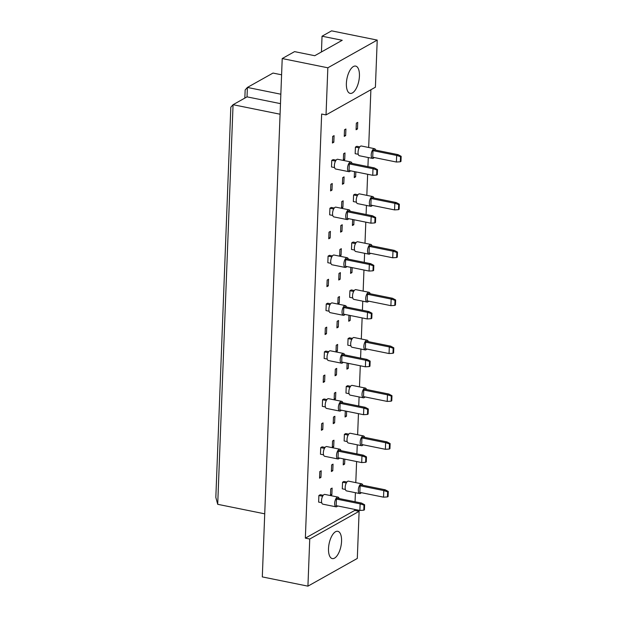 <?xml version="1.0" encoding="UTF-8"?>
<svg xmlns="http://www.w3.org/2000/svg" width="617" height="617" viewBox="0 0 617 617"><rect width="100%" height="100%" fill="white"/><g stroke="black" fill="none" stroke-linecap="round" stroke-linejoin="round"><path stroke-width="0.93" d="M328.514 548.598A13.913 6.047 -78.6 0 1 337.8 531.299A13.913 6.047 -78.6 0 1 341.556 541.279A13.913 6.047 -78.6 0 1 332.278 558.578A13.913 6.047 -78.6 0 1 328.514 548.598M346.384 83.395A13.913 6.047 -78.6 0 1 355.67 66.096A13.913 6.047 -78.6 0 1 359.426 76.076A13.913 6.047 -78.6 0 1 350.147 93.375A13.913 6.047 -78.6 0 1 346.384 83.395M345.381 489.451L342.296 488.826L342.551 482.224L343.947 481.445L346.885 482.039M331.861 494.68L330.465 495.459L330.72 488.865L332.116 488.078L331.861 494.68L330.504 494.402M321.719 502.724L318.634 502.099L318.889 495.505L320.285 494.718L323.223 495.312M344.803 459.148L344.61 464.1L343.253 463.822M344.61 464.1L343.214 464.886L343.445 458.871M332.779 470.74L331.383 471.519L331.637 464.925L333.033 464.138L332.779 470.74L331.422 470.462M320.948 477.381L319.552 478.16L319.807 471.565L321.202 470.779L320.948 477.381L319.591 477.103M347.224 441.571L344.132 440.947L344.386 434.345L345.782 433.566L348.721 434.16M333.704 446.801L332.301 447.587L332.555 440.985L333.951 440.206L333.704 446.801L332.347 446.523M323.563 454.845L320.47 454.22L320.724 447.626L322.12 446.839L325.059 447.433M346.638 411.269L346.453 416.22L345.096 415.951M346.453 416.22L345.057 417.007L345.289 410.999M334.622 422.861L333.226 423.648L333.473 417.046L334.877 416.267L334.622 422.861L333.265 422.583M322.791 429.501L321.395 430.28L321.642 423.686L323.046 422.9L322.791 429.501L321.434 429.224M349.06 393.692L345.975 393.068L346.23 386.473L347.626 385.687L350.564 386.281M335.54 398.921L334.144 399.708L334.399 393.106L335.795 392.327L335.54 398.921L334.183 398.651M325.398 406.973L322.313 406.348L322.568 399.747L323.964 398.968L326.902 399.561M348.482 363.39L348.289 368.349L346.931 368.071M348.289 368.349L346.893 369.128L347.124 363.12M336.458 374.982L335.062 375.768L335.316 369.174L336.712 368.388L336.458 374.982L335.1 374.712M324.627 381.622L323.231 382.409L323.485 375.807L324.881 375.028L324.627 381.622L323.269 381.345M350.903 345.813L347.811 345.188L348.065 338.594L349.461 337.808L352.4 338.401M337.383 351.042L335.98 351.829L336.234 345.235L337.63 344.448L337.383 351.042L336.026 350.772M327.241 359.094L324.149 358.469L324.403 351.867L325.799 351.088L328.738 351.682M350.317 315.518L350.132 320.47L348.775 320.192M350.132 320.47L348.736 321.249L348.96 315.241M338.301 327.103L336.905 327.889L337.152 321.295L338.556 320.508L338.301 327.103L336.944 326.833M326.47 333.743L325.074 334.53L325.321 327.935L326.725 327.149L326.47 333.743L325.113 333.473M352.739 297.942L349.654 297.317L349.908 290.715L351.304 289.928L354.243 290.53M339.219 303.171L337.823 303.95L338.077 297.355L339.473 296.569L339.219 303.171L337.861 302.893M329.077 311.215L325.992 310.59L326.246 303.996L327.642 303.209L330.581 303.803M352.16 267.639L351.968 272.591L350.61 272.313M351.968 272.591L350.572 273.377L350.803 267.362M340.137 279.231L338.741 280.01L338.995 273.416L340.391 272.629L340.137 279.231L338.779 278.953M328.306 285.864L326.91 286.65L327.164 280.056L328.56 279.27L328.306 285.864L326.948 285.594M354.582 250.062L351.489 249.438L351.744 242.836L353.14 242.057L356.078 242.651M341.054 255.291L339.659 256.07L339.913 249.476L341.309 248.69L341.054 255.291L339.705 255.014M330.92 263.336L327.828 262.711L328.082 256.117L329.478 255.33L332.416 255.924M353.996 219.76L353.811 224.711L352.454 224.441M353.811 224.711L352.407 225.498L352.639 219.49M341.98 231.352L340.584 232.139L340.831 225.537L342.234 224.758L341.98 231.352L340.623 231.074M330.149 237.992L328.753 238.771L329 232.177L330.403 231.39L330.149 237.992L328.792 237.715M356.418 202.183L353.333 201.558L353.587 194.964L354.983 194.178L357.922 194.771M342.898 207.412L341.502 208.199L341.756 201.597L343.152 200.818L342.898 207.412L341.54 207.135M332.756 215.464L329.671 214.832L329.925 208.238L331.321 207.451L334.26 208.052M355.839 171.881L355.647 176.832L354.289 176.562M355.647 176.832L354.251 177.619L354.482 171.611M343.816 183.473L342.42 184.259L342.674 177.657L344.07 176.878L343.816 183.473L342.458 183.203M331.985 190.113L330.589 190.9L330.843 184.298L332.239 183.519L331.985 190.113L330.627 189.835M358.261 154.304L355.168 153.679L355.423 147.085L356.819 146.298L359.757 146.892M344.733 159.533L343.337 160.32L343.592 153.726L344.988 152.939L344.733 159.533L343.384 159.263M334.599 167.585L331.506 166.96L331.761 160.358L333.157 159.579L336.095 160.173M357.49 128.961L356.086 129.74L356.341 123.145L357.737 122.359L357.49 128.961L356.132 128.683M345.659 135.593L344.255 136.38L344.51 129.786L345.913 128.999L345.659 135.593L344.301 135.324M333.828 142.234L332.432 143.021L332.679 136.419L334.082 135.64L333.828 142.234L332.47 141.964M309.742 539.027L359.117 511.323L357.305 558.447L307.929 586.15L309.742 539.027L305.353 538.14L354.729 510.436L359.117 511.323M305.353 538.14L321.65 114.029L326.031 114.916L327.843 67.793L282.216 58.553L294.564 51.627L314.739 55.715L342.227 40.29L322.043 36.21L321.442 51.959M322.043 36.21L331.591 30.85L377.218 40.09L375.406 87.213L326.031 114.916M307.929 586.15L262.302 576.91L282.216 58.553M354.729 510.436L354.767 509.418M355.06 501.76L355.407 492.69M355.793 482.625L356.603 461.539M356.896 453.881L357.251 444.811M357.636 434.746L358.446 413.66M358.739 406.001L359.086 396.939M359.472 386.874L360.282 365.781M360.575 358.13L360.93 349.06M361.315 338.995L362.125 317.909M362.418 310.251L362.765 301.181M363.151 291.116L363.961 270.03M364.254 262.372L364.608 253.302M364.994 243.237L365.804 222.151M366.097 214.492L366.444 205.422M366.83 195.365L367.639 174.272M367.933 166.621L368.28 157.551M368.673 147.486L370.886 89.743M327.843 67.793L377.218 40.09M280.079 114.222L233.064 104.705L217.708 504.313L215.834 497.402L230.82 107.219L233.064 104.705L247.031 96.861L280.488 103.641M264.732 513.83L217.708 504.313M281.591 74.804L273.015 73.068L247.394 87.437L247.031 96.861M280.851 94.216L247.394 87.437L245.157 89.959L244.841 98.095M375.668 150.116A4.967 2.159 101.4 0 0 374.527 148.674A4.967 2.159 101.4 0 0 373.725 148.828A4.967 2.159 101.4 0 0 371.287 153.988A4.967 2.159 101.4 0 0 372.56 158.415A4.967 2.159 101.4 0 0 373.362 158.253A4.967 2.159 101.4 0 0 374.164 157.528M374.527 148.674L361.369 146.005A4.967 2.159 101.4 0 0 360.567 146.167A4.967 2.159 101.4 0 0 358.122 151.327A4.967 2.159 101.4 0 0 359.395 155.746L372.56 158.415M372.722 157.235L396.407 162.032L396.662 155.43L372.969 150.633L372.722 157.235M400.518 156.687L400.317 161.777L400.973 161.415L401.166 156.325L400.518 156.687L396.662 155.43L398.058 154.651L374.372 149.854L372.969 150.633M398.058 154.651L401.166 156.325M400.317 161.777L396.407 162.032M359.156 147.841L355.423 147.085M352.006 163.389A4.967 2.159 101.4 0 0 350.865 161.947A4.967 2.159 101.4 0 0 350.063 162.109A4.967 2.159 101.4 0 0 347.626 167.269A4.967 2.159 101.4 0 0 348.898 171.688A4.967 2.159 101.4 0 0 349.7 171.534A4.967 2.159 101.4 0 0 350.51 170.801M350.865 161.947L337.707 159.286A4.967 2.159 101.4 0 0 336.905 159.441A4.967 2.159 101.4 0 0 334.46 164.6A4.967 2.159 101.4 0 0 335.733 169.027L348.898 171.688M349.06 170.508L372.745 175.305L373 168.711L349.307 163.914L349.06 170.508M376.856 169.968L376.655 175.051L377.311 174.688L377.504 169.598L376.856 169.968L373 168.711L374.396 167.924L350.711 163.127L349.307 163.914M374.396 167.924L377.504 169.598M376.655 175.051L372.745 175.305M335.494 161.114L331.761 160.358M373.833 197.995A4.967 2.159 101.4 0 0 372.691 196.545A4.967 2.159 101.4 0 0 371.889 196.707A4.967 2.159 101.4 0 0 369.444 201.867A4.967 2.159 101.4 0 0 370.717 206.294A4.967 2.159 101.4 0 0 371.527 206.132A4.967 2.159 101.4 0 0 372.329 205.407M372.691 196.545L359.526 193.885A4.967 2.159 101.4 0 0 358.724 194.046A4.967 2.159 101.4 0 0 356.287 199.198A4.967 2.159 101.4 0 0 357.559 203.625L370.717 206.294M370.879 205.114L394.572 209.903L394.826 203.309L371.133 198.512L370.879 205.114M398.675 204.566L398.482 209.657L399.13 209.286L399.33 204.196L398.675 204.566L394.826 203.309L396.222 202.523L372.529 197.733L371.133 198.512M396.222 202.523L399.33 204.196M398.482 209.657L394.572 209.903M357.32 195.72L353.587 194.964M371.989 245.867A4.967 2.159 101.4 0 0 370.848 244.425A4.967 2.159 101.4 0 0 370.046 244.587A4.967 2.159 101.4 0 0 367.609 249.746A4.967 2.159 101.4 0 0 368.881 254.165A4.967 2.159 101.4 0 0 369.683 254.011A4.967 2.159 101.4 0 0 370.485 253.278M370.848 244.425L357.69 241.764A4.967 2.159 101.4 0 0 356.888 241.918A4.967 2.159 101.4 0 0 354.443 247.078A4.967 2.159 101.4 0 0 355.716 251.505L368.881 254.165M369.043 252.985L392.728 257.783L392.983 251.188L369.29 246.391L369.043 252.985M396.839 252.446L396.638 257.536L397.294 257.166L397.487 252.075L396.839 252.446L392.983 251.188L394.379 250.402L370.694 245.605L369.29 246.391M394.379 250.402L397.487 252.075M396.638 257.536L392.728 257.783M355.477 243.592L351.744 242.836M370.154 293.746A4.967 2.159 101.4 0 0 369.012 292.304A4.967 2.159 101.4 0 0 368.21 292.466A4.967 2.159 101.4 0 0 365.765 297.618A4.967 2.159 101.4 0 0 367.038 302.045A4.967 2.159 101.4 0 0 367.848 301.89A4.967 2.159 101.4 0 0 368.65 301.158M369.012 292.304L355.847 289.643A4.967 2.159 101.4 0 0 355.045 289.797A4.967 2.159 101.4 0 0 352.608 294.957A4.967 2.159 101.4 0 0 353.88 299.384L367.038 302.045M367.2 300.865L390.893 305.662L391.147 299.068L367.454 294.27L367.2 300.865M394.996 300.317L394.803 305.407L395.451 305.045L395.651 299.955L394.996 300.317L391.147 299.068L392.543 298.281L368.85 293.484L367.454 294.27M392.543 298.281L395.651 299.955M394.803 305.407L390.893 305.662M353.641 291.471L349.908 290.715M368.31 341.625A4.967 2.159 101.4 0 0 367.169 340.183A4.967 2.159 101.4 0 0 366.367 340.337A4.967 2.159 101.4 0 0 363.93 345.497A4.967 2.159 101.4 0 0 365.202 349.924A4.967 2.159 101.4 0 0 366.004 349.762A4.967 2.159 101.4 0 0 366.814 349.037M367.169 340.183L354.011 337.514A4.967 2.159 101.4 0 0 353.209 337.676A4.967 2.159 101.4 0 0 350.764 342.836A4.967 2.159 101.4 0 0 352.037 347.263L365.202 349.924M365.364 348.744L389.049 353.541L389.304 346.939L365.611 342.15L365.364 348.744M393.16 348.196L392.96 353.286L393.615 352.924L393.808 347.834L393.16 348.196L389.304 346.939L390.7 346.16L367.015 341.363L365.611 342.15M390.7 346.16L393.808 347.834M392.96 353.286L389.049 353.541M351.798 339.35L348.065 338.594M350.171 211.269A4.967 2.159 101.4 0 0 349.029 209.826A4.967 2.159 101.4 0 0 348.227 209.988A4.967 2.159 101.4 0 0 345.782 215.14A4.967 2.159 101.4 0 0 347.055 219.567A4.967 2.159 101.4 0 0 347.865 219.413A4.967 2.159 101.4 0 0 348.667 218.68M349.029 209.826L335.872 207.158A4.967 2.159 101.4 0 0 335.062 207.32A4.967 2.159 101.4 0 0 332.625 212.479A4.967 2.159 101.4 0 0 333.897 216.906L347.055 219.567M347.217 218.387L370.91 223.184L371.164 216.59L347.471 211.793L347.217 218.387M375.013 217.84L374.82 222.93L375.468 222.567L375.668 217.477L375.013 217.84L371.164 216.59L372.56 215.803L348.867 211.006L347.471 211.793M372.56 215.803L375.668 217.477M374.82 222.93L370.91 223.184M333.658 208.993L329.925 208.238M348.327 259.148A4.967 2.159 101.4 0 0 347.194 257.705A4.967 2.159 101.4 0 0 346.384 257.86A4.967 2.159 101.4 0 0 343.947 263.019A4.967 2.159 101.4 0 0 345.219 267.446A4.967 2.159 101.4 0 0 346.021 267.284A4.967 2.159 101.4 0 0 346.831 266.559M347.194 257.705L334.028 255.037A4.967 2.159 101.4 0 0 333.226 255.199A4.967 2.159 101.4 0 0 330.781 260.359A4.967 2.159 101.4 0 0 332.054 264.786L345.219 267.446M345.381 266.266L369.066 271.064L369.321 264.462L345.628 259.664L345.381 266.266M373.177 265.719L372.976 270.809L373.632 270.447L373.825 265.356L373.177 265.719L369.321 264.462L370.717 263.683L347.032 258.885L345.628 259.664M370.717 263.683L373.825 265.356M372.976 270.809L369.066 271.064M331.815 256.873L328.082 256.117M346.492 307.027A4.967 2.159 101.4 0 0 345.35 305.585A4.967 2.159 101.4 0 0 344.548 305.739A4.967 2.159 101.4 0 0 342.103 310.899A4.967 2.159 101.4 0 0 343.376 315.326A4.967 2.159 101.4 0 0 344.186 315.164A4.967 2.159 101.4 0 0 344.988 314.439M345.35 305.585L332.193 302.916A4.967 2.159 101.4 0 0 331.383 303.078A4.967 2.159 101.4 0 0 328.946 308.238A4.967 2.159 101.4 0 0 330.218 312.657L343.376 315.326M343.538 314.146L367.231 318.943L367.485 312.341L343.792 307.544L343.538 314.146M371.334 313.598L371.141 318.688L371.789 318.318L371.989 313.228L371.334 313.598L367.485 312.341L368.881 311.554L345.188 306.765L343.792 307.544M368.881 311.554L371.989 313.228M371.141 318.688L367.231 318.943M329.979 304.752L326.246 303.996M344.648 354.898A4.967 2.159 101.4 0 0 343.515 353.456A4.967 2.159 101.4 0 0 342.705 353.618A4.967 2.159 101.4 0 0 340.268 358.778A4.967 2.159 101.4 0 0 341.54 363.205A4.967 2.159 101.4 0 0 342.342 363.043A4.967 2.159 101.4 0 0 343.152 362.31M343.515 353.456L330.35 350.795A4.967 2.159 101.4 0 0 329.547 350.95A4.967 2.159 101.4 0 0 327.103 356.109A4.967 2.159 101.4 0 0 328.375 360.536L341.54 363.205M341.702 362.017L365.387 366.814L365.642 360.22L341.957 355.423L341.702 362.017M369.498 361.477L369.298 366.567L369.953 366.197L370.146 361.107L369.498 361.477L365.642 360.22L367.038 359.433L343.353 354.636L341.957 355.423M367.038 359.433L370.146 361.107M369.298 366.567L365.387 366.814M328.136 352.623L324.403 351.867M366.475 389.504A4.967 2.159 101.4 0 0 365.333 388.062A4.967 2.159 101.4 0 0 364.531 388.216A4.967 2.159 101.4 0 0 362.086 393.376A4.967 2.159 101.4 0 0 363.359 397.803A4.967 2.159 101.4 0 0 364.169 397.641A4.967 2.159 101.4 0 0 364.971 396.916M365.333 388.062L352.176 385.394A4.967 2.159 101.4 0 0 351.366 385.556A4.967 2.159 101.4 0 0 348.929 390.715A4.967 2.159 101.4 0 0 350.201 395.135L363.359 397.803M363.521 396.623L387.214 401.42L387.468 394.818L363.775 390.021L363.521 396.623M391.317 396.075L391.124 401.166L391.772 400.795L391.972 395.713L391.317 396.075L387.468 394.818L388.864 394.039L365.171 389.242L363.775 390.021M388.864 394.039L391.972 395.713M391.124 401.166L387.214 401.42M349.962 387.229L346.23 386.473M364.632 437.384A4.967 2.159 101.4 0 0 363.498 435.934A4.967 2.159 101.4 0 0 362.688 436.096A4.967 2.159 101.4 0 0 360.251 441.255A4.967 2.159 101.4 0 0 361.523 445.682A4.967 2.159 101.4 0 0 362.326 445.52A4.967 2.159 101.4 0 0 363.135 444.795M363.498 435.934L350.333 433.273A4.967 2.159 101.4 0 0 349.53 433.427A4.967 2.159 101.4 0 0 347.086 438.587A4.967 2.159 101.4 0 0 348.358 443.014L361.523 445.682M361.685 444.495L385.37 449.292L385.625 442.697L361.94 437.9L361.685 444.495M389.481 443.955L389.281 449.045L389.936 448.675L390.129 443.584L389.481 443.955L385.625 442.697L387.021 441.911L363.336 437.114L361.94 437.9M387.021 441.911L390.129 443.584M389.281 449.045L385.37 449.292M348.119 435.101L344.386 434.345M362.796 485.255A4.967 2.159 101.4 0 0 361.655 483.813A4.967 2.159 101.4 0 0 360.852 483.975A4.967 2.159 101.4 0 0 358.408 489.134A4.967 2.159 101.4 0 0 359.68 493.554A4.967 2.159 101.4 0 0 360.49 493.399A4.967 2.159 101.4 0 0 361.292 492.667M361.655 483.813L348.497 481.152A4.967 2.159 101.4 0 0 347.687 481.306A4.967 2.159 101.4 0 0 345.25 486.466A4.967 2.159 101.4 0 0 346.523 490.893L359.68 493.554M359.842 492.374L383.535 497.171L383.789 490.577L360.097 485.78L359.842 492.374M387.638 491.826L387.445 496.916L388.101 496.554L388.294 491.464L387.638 491.826L383.789 490.577L385.185 489.79L361.493 484.993L360.097 485.78M385.185 489.79L388.294 491.464M387.445 496.916L383.535 497.171M346.284 482.98L342.551 482.224M342.813 402.778A4.967 2.159 101.4 0 0 341.671 401.335A4.967 2.159 101.4 0 0 340.869 401.497A4.967 2.159 101.4 0 0 338.425 406.657A4.967 2.159 101.4 0 0 339.697 411.076A4.967 2.159 101.4 0 0 340.507 410.922A4.967 2.159 101.4 0 0 341.309 410.189M341.671 401.335L328.514 398.675A4.967 2.159 101.4 0 0 327.704 398.829A4.967 2.159 101.4 0 0 325.267 403.988A4.967 2.159 101.4 0 0 326.54 408.415L339.697 411.076M339.859 409.896L363.552 414.693L363.806 408.099L340.114 403.302L339.859 409.896M367.655 409.349L367.462 414.439L368.118 414.076L368.31 408.986L367.655 409.349L363.806 408.099L365.202 407.313L341.51 402.515L340.114 403.302M365.202 407.313L368.31 408.986M367.462 414.439L363.552 414.693M326.3 400.502L322.568 399.747M340.97 450.657A4.967 2.159 101.4 0 0 339.836 449.215A4.967 2.159 101.4 0 0 339.026 449.369A4.967 2.159 101.4 0 0 336.589 454.528A4.967 2.159 101.4 0 0 337.861 458.955A4.967 2.159 101.4 0 0 338.664 458.793A4.967 2.159 101.4 0 0 339.473 458.069M339.836 449.215L326.671 446.546A4.967 2.159 101.4 0 0 325.869 446.708A4.967 2.159 101.4 0 0 323.424 451.868A4.967 2.159 101.4 0 0 324.696 456.295L337.861 458.955M338.023 457.775L361.709 462.573L361.963 455.971L338.278 451.181L338.023 457.775M365.819 457.228L365.619 462.318L366.274 461.956L366.467 456.865L365.819 457.228L361.963 455.971L363.359 455.192L339.674 450.395L338.278 451.181M363.359 455.192L366.467 456.865M365.619 462.318L361.709 462.573M324.457 448.382L320.724 447.626M339.134 498.536A4.967 2.159 101.4 0 0 337.993 497.094A4.967 2.159 101.4 0 0 337.19 497.248A4.967 2.159 101.4 0 0 334.746 502.408A4.967 2.159 101.4 0 0 336.018 506.835A4.967 2.159 101.4 0 0 336.828 506.673A4.967 2.159 101.4 0 0 337.63 505.948M337.993 497.094L324.835 494.425A4.967 2.159 101.4 0 0 324.025 494.587A4.967 2.159 101.4 0 0 321.588 499.747A4.967 2.159 101.4 0 0 322.861 504.166L336.018 506.835M336.18 505.655L359.873 510.452L360.127 503.85L336.435 499.053L336.18 505.655M363.976 505.107L363.783 510.197L364.439 509.827L364.632 504.745L363.976 505.107L360.127 503.85L361.523 503.071L337.831 498.274L336.435 499.053M361.523 503.071L364.632 504.745M363.783 510.197L359.873 510.452M322.622 496.261L318.889 495.505"/></g></svg>
